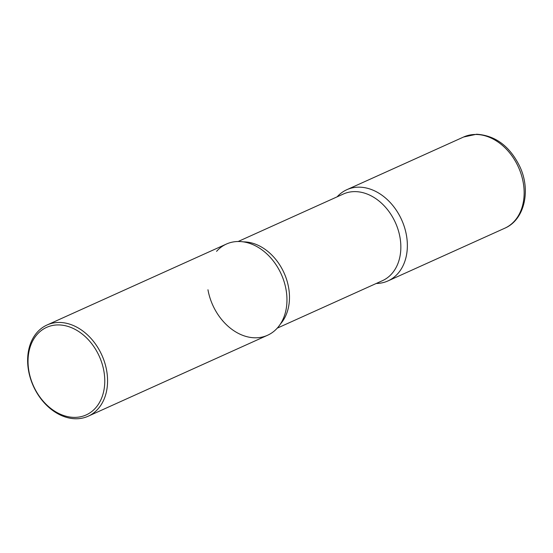 <?xml version="1.0" encoding="UTF-8"?>
<svg xmlns="http://www.w3.org/2000/svg" width="553" height="553" viewBox="0 0 553 553"><rect width="100%" height="100%" fill="white"/><g stroke="black" fill="none" stroke-linecap="round" stroke-linejoin="round"><path stroke-width="0.83" d="M376.247 283.475A50.033 37.59 -114.3 0 0 387.978 280.924A50.033 37.59 -114.3 0 0 404.533 227.428A50.033 37.59 -114.3 0 0 358.814 187.163A50.033 37.59 -114.3 0 0 346.814 189.714A50.033 37.59 -114.3 0 0 337.143 196.82A50.033 37.59 65.7 0 1 377.208 192.216A50.033 37.59 65.7 0 1 406.427 235.212A50.033 37.59 65.7 0 1 376.247 283.475M88.183 416.215L267.576 335.256A50.033 37.59 -114.3 0 0 284.131 281.767A50.033 37.59 -114.3 0 0 238.419 241.495A50.033 37.59 -114.3 0 0 226.419 244.046L47.026 325.005A50.033 37.59 -114.3 0 0 30.463 378.494A50.033 37.59 -114.3 0 0 76.183 418.766A50.033 37.59 -114.3 0 0 88.183 416.215A50.033 37.59 -114.3 0 0 104.738 362.72A50.033 37.59 -114.3 0 0 59.026 322.454A50.033 37.59 -114.3 0 0 47.026 325.005M74.634 417.384A48.035 36.083 -114.3 0 0 103.874 371.049A48.035 36.083 -114.3 0 0 58.162 324.922A48.035 36.083 -114.3 0 0 28.922 371.257A48.035 36.083 -114.3 0 0 74.634 417.384M216.562 251.359A50.033 37.59 65.7 0 1 265.53 252.707A50.033 37.59 65.7 0 1 286.032 289.544A50.033 37.59 65.7 0 1 286.966 300.203A50.033 37.59 65.7 0 1 251.173 337.517A50.033 37.59 65.7 0 1 207.963 289.758M463.601 137.013L476.617 134.234C495.35 135.471 509.707 146.158 519.696 166.308C531.087 190.004 524.797 219.714 504.758 228.223A50.033 37.59 -114.3 0 0 521.32 174.727A50.033 37.59 -114.3 0 0 475.601 134.462A50.033 37.59 -114.3 0 0 463.601 137.013L346.814 189.714M243.403 241.868A47.53 35.71 65.7 0 1 288.597 287.512A47.53 35.71 65.7 0 1 280.454 323.961M238.143 241.502L343.33 194.034A47.53 35.71 65.7 0 1 399.964 237.258A47.53 35.71 65.7 0 1 382.434 280.682L277.247 328.15M504.758 228.223L387.978 280.924"/></g></svg>
